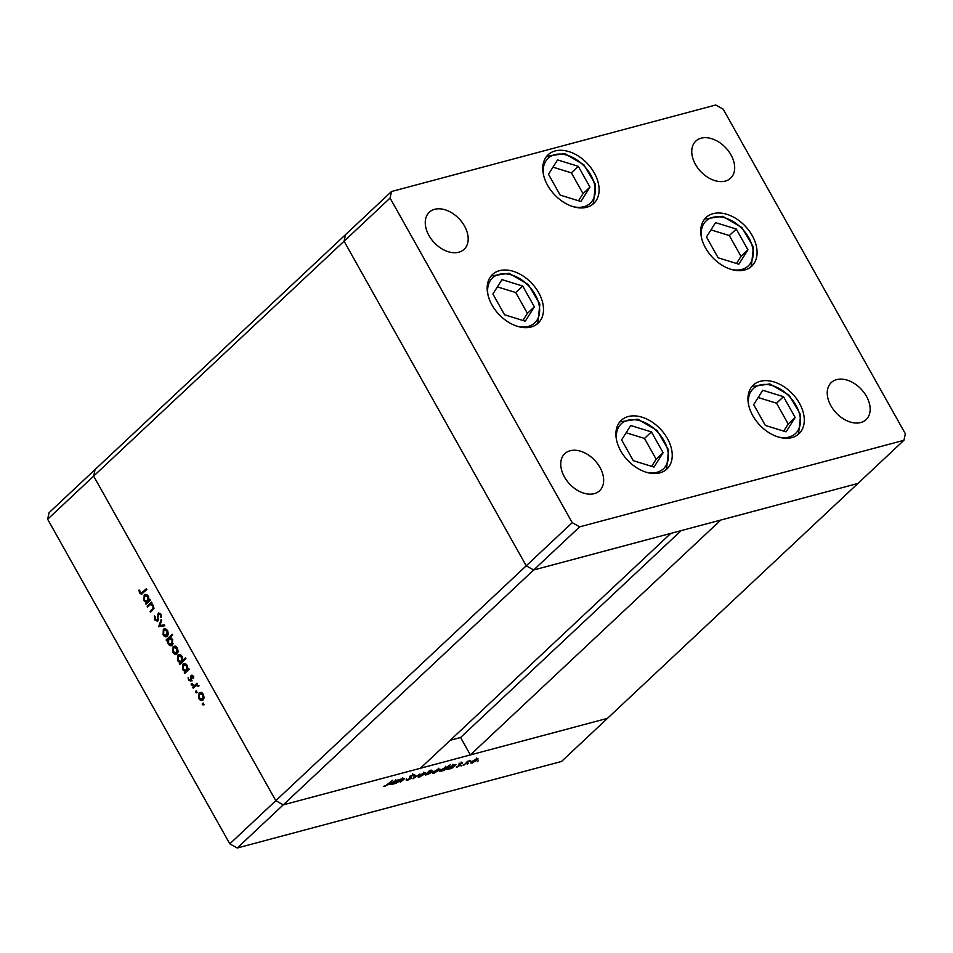 <?xml version="1.0" encoding="UTF-8"?>
<svg xmlns="http://www.w3.org/2000/svg" width="953" height="953" viewBox="0 0 953 953"><rect width="100%" height="100%" fill="white"/><g stroke="black" fill="none" stroke-linecap="round" stroke-linejoin="round"><path stroke-width="1.43" d="M579.674 526.842L237.249 848.003L561.496 761.483L607.49 718.336L283.255 804.868L420.392 768.273L670.817 533.382L533.68 569.989L526.223 565.808L344.081 241.216L345.51 234.664L344.081 241.216L526.223 565.808L533.68 569.989L857.926 483.457L720.79 520.052L470.353 754.931L607.49 718.336L903.92 440.31L905.35 433.758L723.196 109.166L715.751 104.997L391.504 191.517L390.075 198.069L572.229 522.661L579.674 526.842L903.92 440.31M572.229 522.661L275.798 800.687L283.255 804.868L275.798 800.687L93.644 476.095L95.074 469.543L391.504 191.517M470.353 754.931L460.573 737.503L450.269 740.243M237.249 848.003L229.804 843.834L275.798 800.687L93.644 476.095L390.075 198.069M681.121 530.642L460.573 737.503M752.799 415.675A33.367 22.634 -133.2 0 1 753.287 385.119A33.367 22.634 -133.2 0 1 799.436 403.238A33.367 22.634 -133.2 0 1 798.948 433.794A33.367 22.634 -133.2 0 1 752.799 415.675M620.748 450.924A33.367 22.634 -133.2 0 1 621.237 420.356A33.367 22.634 -133.2 0 1 667.386 438.475A33.367 22.634 -133.2 0 1 666.897 469.043A33.367 22.634 -133.2 0 1 620.748 450.924M492.01 305.031A33.367 22.634 -133.2 0 1 492.51 274.476A33.367 22.634 -133.2 0 1 538.648 292.595A33.367 22.634 -133.2 0 1 538.159 323.15A33.367 22.634 -133.2 0 1 492.01 305.031M547.618 185.335A33.367 22.634 -133.2 0 1 548.106 154.767A33.367 22.634 -133.2 0 1 594.255 172.886A33.367 22.634 -133.2 0 1 593.767 203.442A33.367 22.634 -133.2 0 1 547.618 185.335M705.589 248.042A33.367 22.634 -133.2 0 1 706.078 217.475A33.367 22.634 -133.2 0 1 752.227 235.594A33.367 22.634 -133.2 0 1 751.738 266.161A33.367 22.634 -133.2 0 1 705.589 248.042M599.973 467.458A25.421 17.237 46.8 0 0 564.807 453.652A25.421 17.237 46.8 0 0 564.438 476.941A25.421 17.237 46.8 0 0 599.592 490.735A25.421 17.237 46.8 0 0 599.973 467.458M695.452 164.381A25.421 17.237 -133.2 0 1 695.821 141.092A25.421 17.237 -133.2 0 1 730.987 154.898A25.421 17.237 -133.2 0 1 730.617 178.187A25.421 17.237 -133.2 0 1 695.452 164.381M428.957 235.51A25.421 17.237 -133.2 0 1 429.326 212.221A25.421 17.237 -133.2 0 1 464.48 226.016A25.421 17.237 -133.2 0 1 464.111 249.305A25.421 17.237 -133.2 0 1 428.957 235.51M866.468 396.329A25.421 17.237 46.8 0 0 831.314 382.522A25.421 17.237 46.8 0 0 830.933 405.811A25.421 17.237 46.8 0 0 866.098 419.618A25.421 17.237 46.8 0 0 866.468 396.329M147.596 606.99L147.131 606.144L151.479 602.058L151.956 602.904L151.17 603.642L153.493 605.441L152.73 610.075L150.503 612.171L150.026 611.326L153.016 608.371L152.885 605.798L150.419 604.547L147.596 606.99M152.48 604.202L150.419 604.547M157.769 621.153L154.66 619.974L154.35 615.9L155.101 616.412L155.268 619.402L157.305 620.296L158.269 613.148L160.962 614.161L161.355 617.604L160.557 617.187L160.295 614.637L158.77 613.97L157.174 621.499M157.614 620.212L158.365 620.01M158.77 614.232L158.841 612.827M160.497 613.518L158.77 613.97M158.674 626.729L161.212 619.39L161.724 620.308L159.83 625.561L164.273 624.858L164.786 625.776L158.615 626.609M167.335 636.259C165.834 637.354 164.428 636.866 163.094 634.817L163.344 629.159L165.417 628.646L167.609 630.576L168.347 633.864L166.418 636.783M163.654 630.171L164.452 628.861L163.344 629.159L165.417 628.646M177.127 653.71C175.638 654.806 174.22 654.318 172.886 652.269L173.136 646.61L175.209 646.098L177.401 648.04L178.14 651.316L176.222 654.235M173.446 647.623L174.244 646.313L173.136 646.61L175.209 646.098M183.25 665.075L184.072 663.741L182.952 664.038C184.453 662.978 185.883 663.479 187.217 665.539L187.896 669.137L188.706 668.387L189.171 669.232L184.822 673.318L184.346 672.473L185.096 671.77L182.702 669.745L182.952 664.038L183.846 663.526M204.323 704.648L202.274 704.624L202.334 703.374L203.263 703.695L203.203 704.934L202.274 704.624L203.203 704.934M229.804 843.834L47.65 519.242L49.08 512.69L95.074 469.543L93.644 476.095L47.65 519.242M203.06 699.931C201.571 701.027 200.166 700.55 198.832 698.489L199.082 692.831L201.154 692.319L203.334 694.26L204.085 697.536L202.155 700.455M199.38 693.844L200.19 692.533L199.082 692.831L201.154 692.319M197.497 692.486L195.448 692.462L195.508 691.223L196.449 691.533L196.389 692.783L195.448 692.462L196.389 692.783M193.125 688.126L192.661 687.28L197.009 683.194L196.842 684.635L198.76 686.505L196.175 685.493L193.125 688.126M198.986 685.683L196.175 685.493M193.245 684.897L191.196 684.885L191.255 683.635L192.184 683.956L192.125 685.195L191.196 684.885L192.125 685.195M192.137 675.248L191.076 675.522L193.197 676.189L193.566 678.524L191.577 676.344L191.005 681.109L188.611 680.287L188.098 677.774L189.123 679.739L190.505 680.287L190.588 676.463L191.589 675.224M193.352 676.511L191.577 676.344M191.505 680.073L190.255 680.442L191.517 680.025M178.247 656.164L179.069 654.83L177.961 655.128C179.462 654.068 180.879 654.568 182.226 656.629L182.857 660.274L185.466 657.832L185.93 658.678L179.819 664.408L179.343 663.562L180.105 662.859L177.699 660.834L177.961 655.128L178.842 654.616M172.326 645.157C170.825 646.229 169.408 645.729 168.062 643.656L167.383 640.059L166.584 640.809L166.108 639.975L172.219 634.233L172.696 635.079L170.146 637.474L172.588 639.451L172.326 645.157L171.445 645.669M144.475 595.982L145.297 594.648L144.189 594.946C145.69 593.886 147.107 594.386 148.454 596.447L149.121 600.045L149.931 599.294L150.407 600.14L146.047 604.226L145.571 603.38L146.321 602.677L143.927 600.652L144.189 594.946L145.07 594.434M140.174 592.504L141.33 593.159L146.405 588.644L146.869 589.478L141.437 594.255L139.531 593.028L138.947 590.121L139.686 590.181L140.174 592.504M403.274 778.434C404.644 778.196 404.62 778.696 403.19 779.935L400.26 782.21L403.226 779.387L402.619 778.97L395.983 783.354L400.343 779.268L404.298 778.458M403.226 779.387L402.464 778.696M410.338 775.718L410.993 778.375L407.157 780.471L406.097 779.888L410.302 778.553L410.171 776.397L413.483 774.586L414.543 774.98L410.898 776.195L410.993 778.375L411.088 777.052M406.669 779.614L407.157 780.471L406.097 779.888M407.062 779.423L407.777 779.899M410.612 778.077L409.695 777.136M413.483 774.586L414.269 774.503M413.542 775.492L412.625 774.884M413.018 778.804L414.686 775.444L415.448 775.242L414.162 777.708L419.975 774.027L412.971 778.732M418.879 775.79L424.085 772.883L425.526 772.978L419.57 777.112L418.141 777.088L418.879 775.79M433.329 771.942L438.535 769.023L439.976 769.119L434.02 773.252L432.591 773.228L433.329 771.942M454.259 765.056L455.939 764.425L451.591 768.511L447.064 769.345L447.803 768.058L454.402 765.176M477.274 761.709L478.263 760.78L477.274 761.709M471.497 761.757L476.703 758.838L478.144 758.933L472.188 763.067L470.758 763.043L471.497 761.757M467.208 764.401L468.197 763.472L467.208 764.401M463.849 765.247L467.506 761.34L470.127 760.697L463.67 764.937M461.026 766.045L462.026 765.116L461.026 766.045M459.263 764.258L462.67 762.996L459.977 764.056L460.144 765.438L456.189 766.951L459.417 765.652L459.263 764.258M461.836 762.805L462.598 762.853M461.824 763.472L461.157 763.043M459.572 763.996L460.442 764.687M456.916 766.522L457.226 767.07L456.189 766.951M457.083 766.51L457.714 766.569M459.644 765.307L458.846 764.818M446.838 767.034L450.328 764.747L444.217 770.489L439.69 771.311L440.429 770.024L446.993 767.165M425.312 774.634L430.101 770.143L428.242 772.347L432.865 770.977L432.138 772.252L425.526 775.134M397.056 780.316L398.747 779.697L394.387 783.783L389.86 784.605L390.599 783.318L397.198 780.436M385.5 785.844L392.779 780.209L388.753 783.985L384.845 786.428L383.666 786.285L385.5 785.844M476.667 760.375L476.166 759.338L472.188 761.566L472.724 762.567L476.667 760.375L476 759.053M472.033 761.292L472.724 762.567M459.406 764.127L460.144 765.438M453.056 766.665L452.496 765.652L448.494 767.88L449.054 768.88L453.056 766.665L452.341 765.378M448.327 767.594L449.054 768.88M445.682 768.642L445.122 767.63L441.12 769.845L441.68 770.858L445.682 768.642L444.968 767.344M440.953 769.571L441.68 770.858M438.499 770.56L437.999 769.524L434.02 771.751L434.556 772.752L438.499 770.56L437.832 769.25M433.865 771.477L434.556 772.752M426.694 773.336L427.432 774.658L431.435 772.442L430.875 771.43L426.873 773.645L427.432 774.658M430.72 771.144L431.435 772.442M424.049 774.408L423.549 773.383L419.57 775.611L420.106 776.612L424.049 774.408L423.382 773.097M419.415 775.325L420.106 776.612M413.816 777.112L414.162 777.708M395.852 781.936L395.292 780.924L391.29 783.14L391.85 784.152L395.852 781.936L395.138 780.638M391.135 782.866L391.85 784.152M384.476 785.772L384.845 786.428M203.382 704.327L203.442 703.076M202.691 700.229L200.88 699.431M199.558 698.299L198.832 698.489M203.692 698.799L201.893 699.49L203.882 698.597M202.441 693.069L199.546 693.677L199.368 697.977L202.584 699.097L202.798 694.761L199.546 693.677M203.501 694.57L202.798 694.761M196.556 692.164L196.616 690.925M193.959 687.339L192.661 687.28M193.769 686.982L197.283 683.682M198.724 686.303L198.045 686.482M198.581 685.791L197.879 685.981M192.303 684.588L192.363 683.337M193.59 678.107L192.875 678.31M193.769 676.392L192.685 676.046L193.769 676.392M192.113 680.823L189.718 679.989M189.361 680.085L188.611 680.287M190.231 679.441L191.613 680.001M191.529 679.477L190.791 679.668M191.362 678.024L190.66 678.214M191.684 676.273L190.588 676.463M191.696 676.177L192.196 675.224M185.656 672.532L184.346 672.473M185.454 672.175L186.216 671.472L185.096 671.77M186.216 671.472L184.87 670.805M183.417 669.554L182.702 669.745M188.968 668.851L187.896 669.137M187.622 670.138L185.799 670.852L188.277 669.042M186.24 664.277L183.429 664.884L183.25 669.268L186.514 670.435L186.693 666.052L183.429 664.884M187.396 665.861L186.693 666.052M180.653 663.622L179.343 663.562M180.462 663.264L181.213 662.561L180.105 662.859M181.213 662.561L179.879 661.894M178.425 660.643L177.699 660.834M185.74 658.32L182.857 660.274M182.631 661.239L180.796 661.942L183.274 660.155M181.237 655.366L178.425 655.974L178.247 660.358L181.523 661.525L181.689 657.141L178.425 655.974M182.392 656.962L181.689 657.141M176.746 653.996L174.947 653.21M173.613 652.066L172.886 652.269M177.758 652.579L175.96 653.27L177.949 652.376M176.496 646.837L173.613 647.456L173.422 651.757L176.65 652.865L176.865 648.528L173.613 647.456M177.568 648.35L176.865 648.528M167.43 640.047L166.108 639.975M167.216 639.677L172.493 634.722M171.969 645.443L170.158 644.633M168.788 643.466L168.062 643.656M168.109 639.868L167.383 640.059M171.469 638.093L168.764 638.76L168.586 643.144L171.862 644.311L172.04 639.94L168.764 638.76M172.969 644.025L171.183 644.693L173.148 643.823M172.743 639.749L172.04 639.94M166.954 636.544L165.155 635.758M163.821 634.615L163.094 634.817M167.966 635.115L166.167 635.806L168.145 634.924M166.704 629.385L163.809 630.004L163.63 634.305L166.858 635.413L167.073 631.077L163.809 630.004M167.764 630.898L167.073 631.077M159.723 626.312L159.997 625.537M164.726 625.656L159.782 626.431M155.494 619.76L154.66 619.974M158.496 619.2L157.71 619.414M158.532 614.292L157.65 614.53M161.45 616.948L160.557 617.187M161.093 614.423L160.295 614.637M157.674 621.225L156.316 620.451M148.442 606.203L147.131 606.144M148.239 605.846L151.753 602.546M151.336 611.385L150.026 611.326M151.146 611.028L154.124 608.074M153.993 608.109L153.016 608.371M153.588 605.608L152.885 605.798M151.706 604.19L150.777 604.452M146.881 603.44L145.571 603.38M146.679 603.082L147.441 602.379L146.321 602.677M147.441 602.379L146.107 601.712M144.642 600.461L143.927 600.652M150.193 599.759L149.121 600.045M148.847 601.045L147.024 601.76L149.514 599.949M147.465 595.184L144.653 595.792L144.475 600.176L147.739 601.343L147.918 596.959L144.653 595.792M148.62 596.769L147.918 596.959M141.33 593.159L146.679 589.133M142.009 593.957L140.913 593.159M140.377 592.802L139.531 593.028M633.292 460.668L654.032 467.089L663.097 452.711L651.435 431.923L630.695 425.503L621.618 439.881L633.292 460.668M651.649 466.351L656.152 459.227L644.478 438.44L626.109 432.757M644.478 438.44L651.435 431.923M656.152 459.227L663.097 452.711M765.342 425.431L786.082 431.84L795.159 417.474L783.485 396.686L762.745 390.265L753.68 404.632L765.342 425.431M783.711 431.113L788.202 423.99L776.54 403.202L758.171 397.52M776.54 403.202L783.485 396.686M788.202 423.99L795.159 417.474M718.133 257.786L738.873 264.207L747.938 249.829L736.276 229.042L715.536 222.621L706.459 236.999L718.133 257.786M736.49 263.469L740.993 256.345L729.319 235.558L710.962 229.876M729.319 235.558L736.276 229.042M740.993 256.345L747.938 249.829M560.161 195.079L580.901 201.5L589.967 187.122L578.304 166.334L557.565 159.913L548.499 174.292L560.161 195.079M578.531 200.761L583.022 193.638L571.359 172.85L552.99 167.168M571.359 172.85L578.304 166.334M583.022 193.638L589.967 187.122M504.554 314.788L525.294 321.197L534.371 306.83L522.709 286.043L501.969 279.622L492.892 293.989L504.554 314.788M522.923 320.47L527.414 313.346L515.752 292.559L497.383 286.877M515.752 292.559L522.709 286.043M527.414 313.346L534.371 306.83M409.778 776.874L410.159 777.553M158.424 616.639L157.71 616.829M153.195 609.11L152.075 609.396M143.546 592.063L142.438 592.361M646.277 472.259A30.83 20.906 46.8 0 0 665.778 465.957A30.83 20.906 46.8 0 0 653.71 428.302A30.83 20.906 46.8 0 0 618.938 426.634A30.83 20.906 46.8 0 0 616.698 440.715M666.35 468.852A33.367 22.634 -133.2 0 1 665.265 470.365M778.339 437.022A30.83 20.906 46.8 0 0 797.828 430.708A30.83 20.906 46.8 0 0 785.772 393.065A30.83 20.906 46.8 0 0 751 391.397A30.83 20.906 46.8 0 0 748.748 405.478M798.4 433.615A33.367 22.634 -133.2 0 1 797.316 435.128M731.118 269.377A30.83 20.906 46.8 0 0 750.619 263.076A30.83 20.906 46.8 0 0 738.551 225.42A30.83 20.906 46.8 0 0 703.779 223.752A30.83 20.906 46.8 0 0 701.539 237.833M751.19 265.97A33.367 22.634 -133.2 0 1 750.106 267.483M573.158 206.67A30.83 20.906 46.8 0 0 592.647 200.368A30.83 20.906 46.8 0 0 580.591 162.713A30.83 20.906 46.8 0 0 545.819 161.045A30.83 20.906 46.8 0 0 543.567 175.126M593.219 203.263A33.367 22.634 -133.2 0 1 592.135 204.776M517.55 326.379A30.83 20.906 46.8 0 0 537.051 320.065A30.83 20.906 46.8 0 0 524.984 282.422A30.83 20.906 46.8 0 0 490.211 280.754A30.83 20.906 46.8 0 0 487.972 294.834M537.611 322.972A33.367 22.634 -133.2 0 1 536.527 324.485M477.227 759.386L476.476 758.052M471.616 762.543L470.865 761.197M461.8 763.377L461.049 762.043M459.787 764.413L459.036 763.079M453.628 765.688L452.878 764.342M447.946 768.845L447.195 767.51M446.254 767.653L445.504 766.319M440.572 770.81L439.821 769.476M439.059 769.571L438.309 768.237M433.448 772.728L432.698 771.382M426.289 774.622L425.538 773.276M431.983 771.465L431.232 770.131M424.609 773.431L423.859 772.085M418.998 776.588L418.248 775.242M407.038 779.84L406.288 778.494M410.564 777.898L409.814 776.552M413.483 775.218L412.732 773.872M403.405 778.958L402.654 777.612M396.436 780.948L395.674 779.614M390.742 784.116L389.991 782.77M191.803 676.213L192.923 675.915M665.301 470.341L666.564 468.59L668.589 450.007L657.082 430.482L637.831 419.177L619.831 421.869M797.351 435.104L798.614 433.353L800.639 414.769L789.132 395.233L769.881 383.928L751.881 386.62M750.142 267.459L751.405 265.708L753.43 247.125L741.922 227.6L722.672 216.295L704.672 218.987M592.17 204.752L593.433 203.001L595.458 184.417L583.951 164.893L564.7 153.588L546.7 156.28M536.563 324.461L537.837 322.71L539.863 304.126L528.355 284.59L509.105 273.285L491.105 275.977"/></g></svg>
